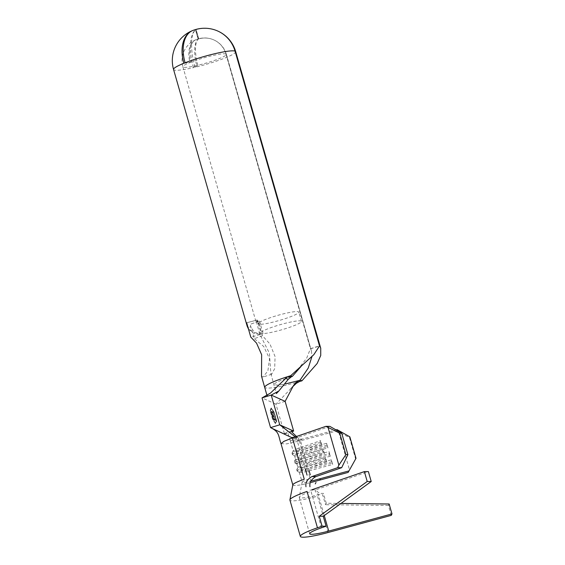 <?xml version="1.0" encoding="UTF-8"?>
<svg xmlns="http://www.w3.org/2000/svg" width="565" height="565" viewBox="0 0 565 565"><rect width="100%" height="100%" fill="white"/><g stroke="black" fill="none" stroke-linecap="round" stroke-linejoin="round"><path stroke-width="0.42" stroke-dasharray="2.83 2.12" d="M258.17 323.307L260.825 332.559A21.223 2.663 -16 0 1 277.373 325.518A21.223 2.663 -16 0 1 301.484 321.344A21.223 2.663 -16 0 1 284.788 328.872A21.223 2.663 -16 0 1 263.064 333.576L260.409 324.317L260.995 324.112A20.531 2.571 -16 0 1 258.827 323.131L258.17 323.307A21.223 2.663 -16 0 1 274.724 316.266A21.223 2.663 -16 0 1 298.829 312.092A21.223 2.663 -16 0 1 282.133 319.613A21.223 2.663 -16 0 1 260.409 324.317M226.099 54.042A22.614 2.832 -16 0 1 226.36 54.332L311.407 350.922L226.099 54.042A22.614 22.261 -60.8 0 0 215.675 40.835A22.614 22.261 -60.8 0 0 198.774 38.9L198.336 39.077A22.614 7.698 -103.4 0 0 197.905 65.265A22.614 2.832 -16 0 1 196.804 65.519A22.614 8.814 77.1 0 1 198.322 39.077L198.216 39.034A22.614 14.4 68 0 0 196.161 39.599A22.614 14.4 68 0 0 190.073 62.475A22.614 2.832 -16 0 1 190.963 62.122A22.614 13.461 -111.4 0 1 196.387 39.508A22.614 13.461 -111.4 0 1 198.23 39.027L198.767 38.9L196.119 29.648L195.582 29.768A32.318 19.231 68.6 0 0 192.849 30.468M262.478 335.751L258.367 321.429A22.614 2.832 -16 0 1 258.29 321.429A22.614 2.832 -16 0 1 255.74 320.871A22.614 2.832 -16 0 1 255.903 320.348A22.614 2.832 -16 0 1 255.924 320.32L260.027 334.642L269.42 353.238L270.847 373.55L271.666 374.256L274.675 368.663L275.07 356.572L269.957 344.014L262.478 335.751L254.278 338.668L250.168 324.345A32.318 4.047 -16 0 1 250.09 324.345L250.853 326.994A32.318 4.047 -16 0 1 247.173 326.189M290.523 377.116C282.712 379.496 277.528 381.601 274.964 383.423L274.032 384.652L277.351 385.182L285.629 383.889M311.407 350.922L311.965 356.557M192.7 30.531A32.318 20.58 -112 0 1 195.568 29.776L195.667 29.825A32.318 12.6 -102.9 0 0 193.449 67.645A32.318 4.047 164 0 0 195.017 67.277A32.318 10.996 76.6 0 1 195.688 29.818L196.119 29.648A32.318 31.817 119.2 0 1 217.928 31.117M264.808 386.771L264.787 387.491L265.663 387.957L268.537 388.127C275.162 387.745 284.866 385.733 297.642 382.095L298.723 381.813M261.524 376.219L262.93 377.06L267.881 370.937L269.54 358.669L263.721 346.5L254.278 338.668M271.278 411.405L273.644 419.668L274.498 420.056L273.538 418.884L272.81 416.341L273.531 416.666L272.57 415.494L271.659 412.316L272.372 412.641L272.132 411.793L271.278 411.405L273.644 419.668M275.388 423.333L272.627 419.209L270.261 410.946L271.122 408.46L273.891 412.584L276.257 420.847L275.388 423.333L272.952 419.103L270.586 410.84L271.454 408.361L274.216 412.485L276.589 420.748L275.72 423.234M274.682 419.4L274.597 420.099L275.395 420.459L272.556 411.984L275.014 419.301L274.357 419.251M329.84 426.363L296.413 437.932L290.325 441.004L293.291 441.117L300.156 439.627L303.045 449.705L326.634 443.306L327.961 447.932L304.373 454.331A11.088 1.391 -16 0 1 294.669 455.863A11.088 1.391 -16 0 1 294.542 455.715A11.088 1.391 -16 0 1 300.629 452.643L322.008 445.241L320.44 442.268L320.68 440.615L322.008 445.241M329 451.569L330.327 456.195L329.727 454.804L306.138 461.202A12.826 1.61 -16 0 1 294.923 462.968A12.826 1.61 -16 0 1 294.768 462.806L294.386 461.485A12.826 1.61 -16 0 0 305.757 459.882L329.346 453.483L329 451.569L305.411 457.968A11.088 1.391 -16 0 1 295.58 459.352A11.088 1.391 -16 0 1 295.615 459.161A11.088 1.391 -16 0 1 301.675 456.28L323.053 448.878L324.374 453.504L302.995 460.906A11.088 1.391 -16 0 0 296.908 463.978A11.088 1.391 -16 0 0 297.042 464.119A11.088 1.391 -16 0 0 306.738 462.594L303.045 449.705A11.088 1.391 -16 0 1 293.214 451.089A11.088 1.391 -16 0 1 293.249 450.898A11.088 1.391 -16 0 1 299.302 448.017L320.68 440.615M330.327 456.195L306.738 462.594L307.784 466.231L331.373 459.832L332.7 464.458L309.112 470.857A11.088 1.391 -16 0 1 299.408 472.382A11.088 1.391 -16 0 1 299.273 472.241A11.088 1.391 -16 0 1 305.368 469.169L326.747 461.767L325.179 458.787L325.419 457.142L326.747 461.767M309.112 470.857L307.784 466.231A11.088 1.391 -16 0 1 297.953 467.615A11.088 1.391 -16 0 1 297.988 467.417A11.088 1.391 -16 0 1 304.041 464.536L325.419 457.142M312 480.935A11.088 1.391 -16 0 1 302.169 482.319A11.088 1.391 -16 0 1 302.162 482.228A11.088 1.391 -16 0 1 308.257 479.247M296.519 436.498L298.857 438.511L301.795 439.182L300.156 439.627M298.857 438.511L298.398 440.622C283.107 433.786 282.479 433.284 284.478 433.913L275.953 404.166L292.395 387.004M280.996 443.68L286.554 443.892L300.531 440.792L298.398 440.622M337.037 429.619L336.309 431.081L300.531 440.792L301.795 439.182L336.013 429.894M293.412 437.571L297.903 437.416L295.34 436.907M246.679 322.785L257.223 320.002A21.223 2.663 164 0 0 257.075 320.489A21.223 2.663 164 0 0 259.462 321.019L250.09 324.345M258.367 321.429L250.168 324.345M215.788 30.235A32.318 31.598 -69.8 0 0 196.119 29.648L198.774 38.9A22.614 22.113 110.2 0 1 212.433 39.345A22.614 22.113 110.2 0 1 225.915 53.958L310.432 348.683L319.564 345.851M195.455 29.839L198.11 39.098M198.774 38.9L196.119 29.648M255.924 320.32L246.672 322.763M260.027 334.642L250.775 337.086M310.609 348.767L319.825 345.971M297.571 369.934L306.689 358.168L310.432 348.683M183.83 63.294L190.073 62.475A22.614 2.832 -16 0 0 182.891 66.797L255.74 320.871M225.915 53.958A22.614 2.832 -16 0 0 200.681 58.781A22.614 2.832 -16 0 0 190.963 62.122L185.094 62.793M198.23 39.027L195.582 29.768M198.216 39.034L195.568 29.776M198.322 39.077L195.667 29.825M196.161 39.599A22.614 22.614 0 0 0 182.891 66.797A22.614 2.832 -16 0 0 183.237 67.129A22.614 2.832 -16 0 0 196.804 65.519L193.449 67.645A32.318 4.047 -16 0 1 174.055 69.947A32.318 4.047 -16 0 1 173.561 69.474M235.69 51.655A32.318 4.047 -16 0 1 210.265 63.118A32.318 4.047 -16 0 1 195.017 67.277L197.905 65.265A22.614 2.832 -16 0 0 208.577 62.348A22.614 2.832 -16 0 0 226.36 54.332A22.614 22.614 0 0 0 215.675 40.835M198.336 39.077L195.688 29.818M259.462 321.019L260.218 323.66L260.825 324.141C259.13 324.289 258.127 323.95 257.831 323.131A21.223 2.663 164 0 0 260.218 323.66M257.223 320.002L257.979 322.643A21.223 2.663 164 0 0 257.831 323.131L257.075 320.489M247.406 325.433C249.716 331.295 253.968 333.731 260.161 332.736A21.922 2.747 164 0 0 262.478 333.781L263.064 333.576M262.478 333.781L259.942 334.261L254.335 332.333L250.853 326.994M260.825 332.559L260.161 332.736M258.827 323.131L257.979 322.643M285.127 401.355L275.953 404.166L262.033 397.88M291.681 431.702L284.478 433.913L270.564 427.62M270.127 410.677L271.023 408.114L273.884 412.372L276.384 421.116L275.487 423.679L272.634 419.414L270.127 410.677L271.355 408.008L274.209 412.273L276.716 421.01L275.819 423.581L272.966 419.315L270.458 410.578M291.738 430.933L283.764 433.765L284.478 433.913M336.309 431.081L349.488 437.557L355.646 459.041M349.488 437.557L349.848 436.83M338.767 432.465L349.523 469.974M292.832 484.827A20.792 2.606 164 0 0 292.839 484.996A20.792 2.606 164 0 0 311.28 482.404L299.429 441.088M299.408 472.382L297.289 471.231A12.826 1.61 -16 0 0 308.504 469.466L332.093 463.067L331.712 461.746L308.13 468.145A12.826 1.61 -16 0 1 296.759 469.741A12.826 1.61 -16 0 1 296.802 469.522A12.826 1.61 -16 0 1 303.801 466.189L325.179 458.787M297.289 471.231A12.826 1.61 -16 0 1 297.141 471.069A12.826 1.61 -16 0 1 304.182 467.509L325.56 460.115M331.712 461.746L331.373 459.832M332.7 464.458L332.093 463.067M294.386 461.485A12.826 1.61 -16 0 1 294.429 461.259A12.826 1.61 -16 0 1 301.435 457.925L322.813 450.531L323.053 448.878M294.768 462.806A12.826 1.61 -16 0 1 301.809 459.246L323.187 451.852L322.813 450.531M324.374 453.504L323.187 451.852M329.727 454.804L329.346 453.483M294.669 455.863L292.557 454.705A12.826 1.61 -16 0 0 303.772 452.939L327.354 446.541L326.98 445.22L303.391 451.619A12.826 1.61 -16 0 1 292.02 453.222A12.826 1.61 -16 0 1 292.063 452.996A12.826 1.61 -16 0 1 299.062 449.662L320.44 442.268M292.557 454.705A12.826 1.61 -16 0 1 292.402 454.543A12.826 1.61 -16 0 1 299.443 450.983L320.821 443.589M326.98 445.22L326.634 443.306M327.961 447.932L327.354 446.541M273.976 419.569L274.498 420.056M274.83 419.95L274.258 419.209M274.583 419.103L273.538 418.884M273.87 418.778L272.81 416.341M273.135 416.236L273.531 416.666M273.856 416.56L273.283 415.819M273.615 415.713L272.57 415.494M272.895 415.388L271.659 412.316M271.984 412.21L272.372 412.641M272.704 412.535L272.132 411.793M272.457 411.687L271.603 411.306M274.682 419.145L274.597 420.099M274.922 419.993L275.395 420.459M275.72 420.353L275.148 419.611M275.48 419.505L274.823 419.463M275.148 419.357L272.69 412.047M273.022 411.942L272.556 411.984M272.888 411.885L275.014 419.301M326.245 503.253L323.399 493.337C319.804 493.789 317.297 492.489 315.884 489.445L315.157 490.914C316.548 493.944 319.055 495.244 322.672 494.799L325.518 504.715L326.245 503.253L340.992 503.429M327.983 532.541L317.558 496.19A31.188 3.913 -16 0 1 289.916 500.074M321.464 527.802L311.04 491.444A21.484 2.691 164 0 0 299.238 497.221A21.484 2.691 164 0 0 299.245 497.398A21.484 2.691 164 0 0 318.286 494.721L324.261 515.555M311.781 489.791L315.779 489.806L368.373 471.598M391.255 515.379L388.416 505.463L389.144 504.001M388.416 505.463L325.518 504.715M296.413 437.932L299.302 448.017L299.062 449.662L300.629 452.643L301.675 456.28L301.809 459.246L302.995 460.906L304.041 464.536L304.182 467.509L305.368 469.169M301.484 321.344L298.829 312.092M270.847 373.55L276.363 393.6M294.542 455.715L295.58 459.352M290.318 441.011L293.214 451.089M296.908 463.978L297.953 467.615M299.273 472.241L302.169 482.319M292.557 437.734L297.105 437.578M212.433 39.345A22.614 22.614 0 0 0 196.387 39.508M271.666 374.256L262.93 377.06M248.473 329.049L253.29 333.145L256.023 333.993L259.942 334.261M290.551 388.748L293.56 385.464M266.92 395.239L267.097 396.489C266.39 396.644 267.513 395.514 270.466 393.092M290.325 441.004L287.585 431.964C287.331 430.728 285.572 428.383 282.154 426.271M297.141 471.069L296.759 469.741M297.988 467.417L296.802 469.522M297.042 464.119L294.923 462.968M295.615 459.161L294.429 461.259M292.402 454.543L292.02 453.222M293.249 450.898L292.063 452.996M302.162 482.228L299.238 497.221M299.245 497.398L309.669 533.755M309.952 490.109L313.956 490.123"/><path stroke-width="0.85" d="M299.33 380.323A22.614 2.832 164 0 0 299.718 380.21A22.614 2.832 164 0 0 300.1 380.09L301.957 380.803A32.318 4.047 164 0 1 301.413 380.972A32.318 4.047 164 0 1 299.358 381.594L296.371 383.282L295.686 382.745L299.33 380.323L299.358 381.594M285.629 383.889L298.398 380.676M291.434 376.756L288.228 379.369L278.813 391.015L271.214 395.062L262.033 397.88L270.466 393.092L287.479 376.735L291.434 376.756A22.614 2.832 164 0 1 291.822 376.636A22.614 2.832 164 0 1 292.204 376.523L290.678 375.704A32.318 4.047 164 0 0 290.128 375.873A32.318 4.047 164 0 0 288.094 376.502M311.965 356.557L308.25 368.02L300.1 380.09M290.678 375.704L313.794 354.707L319.564 345.851L235.054 51.125A32.318 31.598 -69.8 0 0 215.788 30.235A32.318 32.318 0 0 0 192.849 30.468A32.318 19.231 68.6 0 0 185.094 62.793A32.318 4.047 164 0 0 183.83 63.294A32.318 20.58 -112 0 1 192.524 30.602A32.318 20.58 -112 0 1 192.7 30.531M264.808 386.771L264.787 387.491L264.808 386.771C266.638 384.454 273.848 381.213 286.441 377.032L287.479 376.735M266.92 395.239L261.524 376.219L261.637 354.721L256.567 343.167L250.775 337.086L246.672 322.763A32.318 4.047 -16 0 0 246.651 322.792L247.406 325.433A32.318 4.047 -16 0 0 247.173 326.189L248.473 329.049M348.88 470.928L320.44 478.647L319.712 480.116L348.16 472.397L356.007 458.307L348.16 472.397M341.719 433.15L339.72 433.143L325.843 426.349L329.84 426.363L341.719 433.15L347.878 454.634L341.684 467.679L337.686 467.665L311.908 476.585L315.906 476.599L341.684 467.679M294.626 437.112L291.575 437.543L293.412 437.571L292.416 437.917L304.26 479.233A20.792 2.606 164 0 0 292.832 484.827L289.909 499.82A31.188 3.913 -16 0 1 307.035 491.43L317.459 527.788A31.188 3.913 164 0 0 300.34 536.432A31.188 3.913 164 0 0 327.983 532.541L391.255 515.379L391.983 513.91L328.71 531.079A21.484 2.691 -16 0 1 309.669 533.755A21.484 2.691 -16 0 1 321.464 527.802L326.097 526.199L323.251 516.283L371.219 481.514L367.215 481.5L319.253 516.269L322.092 526.184L317.459 527.788M217.928 31.117A32.318 31.817 119.2 0 1 220.414 32.367A32.318 31.817 119.2 0 1 235.315 51.246A32.318 4.047 -16 0 1 235.69 51.655A32.318 32.318 0 0 0 220.414 32.367M319.529 346.055L235.315 51.246M319.825 345.971L320.736 348.252L320.743 355.449L317.142 363.514L301.957 380.803M292.204 376.523L301.004 366.48M295.34 436.907L279.746 424.802L293.659 431.095L285.127 401.355L271.214 395.062L279.746 424.802L270.564 427.62L262.033 397.88M285.127 401.355L293.56 385.464L295.686 382.745M292.395 387.004L296.371 383.282M288.228 379.369L285.424 378.331M296.519 436.498L292.105 432.296L291.738 430.933L293.659 431.095L291.681 431.702M291.575 437.543L271.221 427.959C279.541 432.14 278.263 435.707 280.996 443.68L283.905 441.357L292.416 437.917M271.221 427.959L270.564 427.62M356.007 458.307L349.848 436.83L337.037 429.619L336.013 429.894M325.843 426.349L293.412 437.571M339.72 433.143L345.879 454.627L347.878 454.634M312 480.935L320.44 478.647M311.28 482.404L319.712 480.116M328.117 427.649L338.873 465.165L345.879 454.627M337.686 467.665L338.873 465.165M300.34 536.432L289.916 500.074A31.188 3.913 -16 0 1 289.909 499.82M305.976 486.762C305.319 482.581 307.296 479.191 311.908 476.585M315.906 476.599C311.308 479.191 309.323 482.588 309.973 486.776M371.219 481.514L368.373 471.598L364.376 471.584L367.215 481.5M364.376 471.584L311.781 489.791M340.992 503.429L389.144 504.001L391.983 513.91M322.092 526.184L326.097 526.199M323.251 516.283L319.253 516.269M185.094 62.793A32.318 4.047 -16 0 1 198.986 58.011A32.318 4.047 -16 0 1 235.054 51.125M192.524 30.602A32.318 32.318 0 0 0 173.561 69.474A32.318 4.047 -16 0 1 183.83 63.294M305.368 469.169L307.07 475.109M309.112 470.857L310.263 474.868M324.261 515.555L328.71 531.079M173.561 69.474L247.173 326.189M235.69 51.655L320.736 348.252M276.363 393.6L278.813 391.015M280.996 443.68L292.818 484.918M316.005 482.418L315.284 483.887"/></g></svg>
